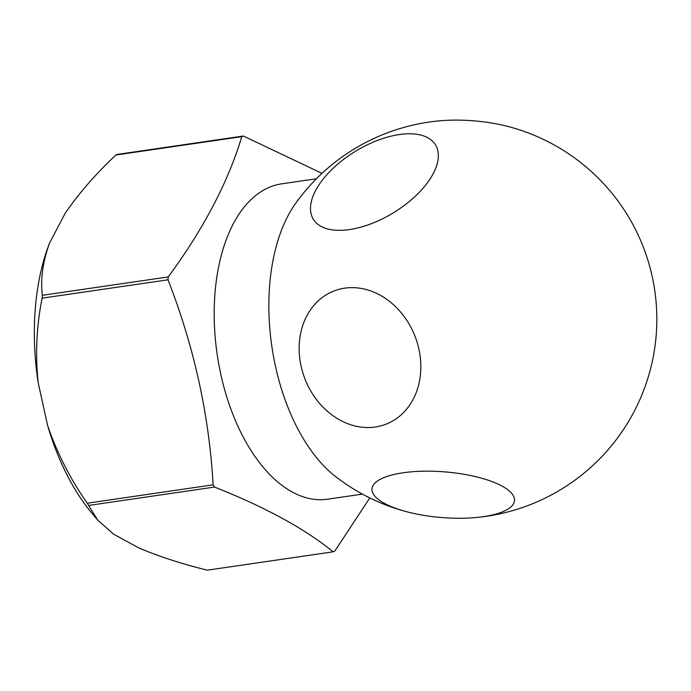 <?xml version="1.0" encoding="UTF-8"?>
<svg xmlns="http://www.w3.org/2000/svg" width="691" height="691" viewBox="0 0 691 691"><rect width="100%" height="100%" fill="white"/><g stroke="black" fill="none" stroke-linecap="round" stroke-linejoin="round"><path stroke-width="1.04" d="M407.509 511.945A199.181 199.181 0 0 1 335.515 476.514A159.345 88.336 -98.3 0 1 269.706 284.692A159.345 88.336 -98.3 0 1 295.644 203.335A199.181 199.181 0 0 1 439.666 120.821A71.51 22.889 -175.3 0 1 507.825 126.427A199.181 199.181 0 0 1 475.667 517.55A71.51 22.889 4.7 0 1 407.509 511.945A71.51 22.889 4.7 0 1 384.343 503.307A71.51 22.889 4.7 0 1 403.052 472.791A71.51 22.889 4.7 0 1 502.124 486.118A71.51 22.889 4.7 0 1 475.667 517.55M362.421 494.117L327.577 499.204A159.345 88.336 -98.3 0 1 215.031 292.673A159.345 88.336 -98.3 0 1 281.548 183.858L316.4 178.77M97.699 520.064L88.647 505.441L214.495 487.069C265.171 507.099 304.722 528.684 333.131 551.815L207.291 570.179C181.327 563.752 158.429 556.307 138.606 547.825L113.592 534.178L97.699 520.064L92.292 513.646A187.226 103.788 -98.3 0 1 47.61 425.483L38.091 382.261C35.224 353.369 36.58 325.34 42.16 298.166L168.008 279.803A213.787 118.515 -98.3 0 1 168.12 278.361A213.787 118.515 -98.3 0 1 168.241 276.927L42.393 295.29C40.346 279.475 42.73 262.088 49.527 243.128L65.032 213.554C78.593 193.627 95.557 174.115 115.907 155.009A213.787 118.515 -98.3 0 1 117.513 154.378L243.353 136.015A213.787 118.515 -98.3 0 0 241.755 136.645C228.28 181.793 203.776 228.557 168.241 276.927M168.008 279.803C194.076 346.536 209.114 414.876 213.13 484.823L87.282 503.195C70.482 479.329 57.258 453.426 47.61 425.483M214.495 487.069A213.787 118.515 -98.3 0 1 213.13 484.823M369.806 497.943L334.738 551.185A213.787 118.515 -98.3 0 1 333.131 551.815M38.091 382.261A187.226 103.788 -98.3 0 1 35.327 308.065A187.226 103.788 -98.3 0 1 49.527 243.128M42.16 298.166A213.787 118.515 -98.3 0 1 42.272 296.733A213.787 118.515 -98.3 0 1 42.393 295.29M88.647 505.441A213.787 118.515 -98.3 0 1 87.282 503.195M115.907 155.009L241.755 136.645M321.989 173.363L243.353 136.015M399.312 134.546A71.51 36.131 148.7 0 1 433.309 173.458A71.51 36.131 148.7 0 1 349.516 229.567A71.51 36.131 148.7 0 1 315.528 190.656A71.51 36.131 148.7 0 1 399.312 134.546M344.705 288.156A71.51 59.02 68.5 0 1 418.876 348.99A71.51 59.02 68.5 0 1 375.265 427.021A71.51 59.02 68.5 0 1 301.095 366.178A71.51 59.02 68.5 0 1 344.705 288.156"/></g></svg>
